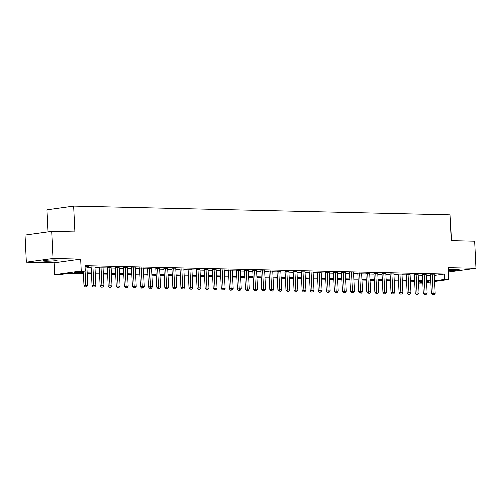 <?xml version="1.0" encoding="UTF-8"?>
<svg xmlns="http://www.w3.org/2000/svg" width="501" height="501" viewBox="0 0 501 501"><rect width="100%" height="100%" fill="white"/><g stroke="black" fill="none" stroke-linecap="round" stroke-linejoin="round"><path stroke-width="0.75" d="M45.572 261.134A6.933 0.557 177.2 0 0 53.018 260.864A6.933 0.557 177.2 0 0 57.095 260.151A6.933 0.557 177.2 0 0 54.778 259.85A6.933 0.557 177.2 0 0 47.326 260.119A6.933 0.557 177.2 0 0 43.255 260.827A6.933 0.557 177.2 0 0 45.572 261.134M448.42 270.49A6.933 0.557 177.2 0 0 455.484 270.171A6.933 0.557 177.2 0 0 459.066 269.5A6.933 0.557 177.2 0 0 456.743 269.2A6.933 0.557 177.2 0 0 448.37 269.557M83.373 273.515L69.445 273.195L58.661 274.698L54.622 274.604L81.225 270.897L85.264 270.991L74.48 272.494L83.335 272.701M54.039 262.743L80.648 259.036L52.974 258.391L51.653 231.443L25.05 235.151L26.365 262.098L54.039 262.743L54.622 274.604M48.096 231.938L47.013 209.813L73.622 206.105L450.136 214.866L451.401 240.737L474.635 241.282L475.95 268.229L448.276 267.59L448.858 279.445L434.624 281.43M448.489 271.918L475.95 268.229M422.806 283.078L418.567 283.065M52.974 258.391L26.365 262.098M86.873 266.72L88.276 266.526L85.045 266.451M94.952 266.908L91.119 266.883M103.031 267.096L99.204 267.071M111.109 267.284L107.283 267.258M119.188 267.471L115.362 267.446M127.267 267.659L123.44 267.634M135.351 267.847L131.519 267.822M143.43 268.035L139.597 268.01M151.509 268.223L147.682 268.198M159.587 268.411L155.761 268.386M167.666 268.599L163.84 268.574M175.751 268.786L171.918 268.761M183.829 268.974L179.997 268.949M191.908 269.162L188.082 269.137M199.987 269.35L196.16 269.325M208.065 269.538L204.239 269.513M216.15 269.726L212.318 269.701M224.229 269.914L220.396 269.889M232.307 270.102L228.481 270.077M240.386 270.289L236.56 270.264M248.465 270.477L244.638 270.452M256.543 270.665L252.717 270.64M264.628 270.853L260.796 270.828M272.707 271.041L268.874 271.016M280.785 271.229L276.959 271.204M288.864 271.417L285.038 271.392M296.943 271.605L293.116 271.58M305.028 271.792L301.195 271.767M313.106 271.98L309.274 271.955M321.185 272.168L317.358 272.143M329.263 272.356L325.437 272.331M337.342 272.544L333.516 272.519M345.421 272.732L341.594 272.707M353.506 272.92L349.673 272.895M361.584 273.108L357.752 273.083M369.663 273.295L365.836 273.27M377.741 273.483L373.915 273.458M385.82 273.671L381.994 273.646M393.905 273.859L390.072 273.834M401.984 274.047L398.151 274.022M410.062 274.235L406.236 274.21M418.141 274.423L414.314 274.398M426.219 274.611L422.393 274.586M434.329 275.387L444.556 273.959L85.001 265.599L85.264 270.991M86.905 267.396L91.151 267.496M94.983 267.584L99.229 267.684M103.062 267.772L107.314 267.872M111.141 267.96L115.393 268.06M119.225 268.148L123.471 268.248M127.304 268.336L131.55 268.436M135.383 268.523L139.629 268.624M143.461 268.711L147.707 268.812M151.54 268.899L155.792 268.999M159.625 269.087L163.871 269.187M167.703 269.275L171.949 269.375M175.782 269.463L180.028 269.563M183.861 269.651L188.107 269.751M191.939 269.839L196.192 269.939M200.018 270.026L204.27 270.127M208.103 270.214L212.349 270.315M216.181 270.402L220.427 270.502M224.26 270.59L228.506 270.69M232.339 270.778L236.585 270.878M240.417 270.966L244.67 271.066M248.502 271.154L252.748 271.254M256.581 271.342L260.827 271.442M264.66 271.529L268.905 271.63M272.738 271.717L276.984 271.818M280.817 271.905L285.069 272.005M288.895 272.093L293.148 272.193M296.98 272.281L301.226 272.381M305.059 272.469L309.305 272.569M313.138 272.657L317.383 272.757M321.216 272.845L325.468 272.945M329.295 273.032L333.547 273.133M337.38 273.22L341.626 273.321M345.458 273.408L349.704 273.508M353.537 273.596L357.783 273.696M361.616 273.784L365.862 273.884M369.694 273.972L373.946 274.072M377.779 274.16L382.025 274.26M385.858 274.348L390.104 274.448M393.936 274.535L398.182 274.636M402.015 274.723L406.261 274.824M410.094 274.911L414.346 275.011M418.172 275.099L422.424 275.199M426.257 275.287L430.503 275.387M434.304 274.798L430.472 274.773M80.648 259.036L81.225 270.897M444.556 273.959L444.819 279.351L448.858 279.445M51.653 231.443L74.887 231.982L73.622 206.105M426.576 281.894L429 281.556L426.558 281.499M422.725 281.412L418.479 281.311M414.646 281.224L410.4 281.124M406.568 281.036L402.322 280.936M398.489 280.848L394.237 280.748M390.411 280.66L386.158 280.56M382.326 280.472L378.08 280.372M374.247 280.284L370.001 280.184M366.168 280.097L361.922 279.996M358.09 279.909L353.838 279.808M350.011 279.721L345.759 279.621M341.926 279.533L337.68 279.433M333.848 279.345L329.602 279.245M325.769 279.157L321.523 279.057M317.69 278.969L313.444 278.869M309.612 278.781L305.36 278.681M301.527 278.594L297.281 278.493M293.448 278.406L289.202 278.305M285.37 278.218L281.124 278.118M277.291 278.03L273.045 277.93M269.212 277.842L264.96 277.742M261.134 277.654L256.881 277.554M253.049 277.466L248.803 277.366M244.97 277.278L240.724 277.178M236.892 277.091L232.646 276.99M228.813 276.903L224.561 276.803M220.734 276.715L216.482 276.615M212.649 276.527L208.403 276.427M204.571 276.339L200.325 276.239M196.492 276.151L192.246 276.051M188.414 275.963L184.168 275.863M180.335 275.775L176.083 275.675M172.25 275.588L168.004 275.487M164.171 275.4L159.925 275.3M156.093 275.212L151.847 275.112M148.014 275.024L143.768 274.924M139.936 274.836L135.683 274.736M131.857 274.648L127.605 274.548M123.772 274.46L119.526 274.36M115.693 274.272L111.447 274.172M107.615 274.078L103.369 273.984M99.536 273.89L95.29 273.796M91.458 273.703L87.205 273.609M418.56 283.009L422.775 282.42M430.822 281.957L426.608 282.545M434.592 280.779L444.819 279.351M87.168 272.788L91.414 272.888M95.246 272.976L99.492 273.076M103.325 273.164L107.577 273.264M111.404 273.352L115.656 273.452M119.489 273.54L123.734 273.64M127.567 273.728L131.813 273.828M135.646 273.915L139.892 274.016M143.724 274.103L147.977 274.204M151.803 274.291L156.055 274.391M159.888 274.479L164.134 274.579M167.967 274.667L172.212 274.767M176.045 274.855L180.291 274.955M184.124 275.043L188.37 275.143M192.202 275.231L196.455 275.331M200.287 275.418L204.533 275.519M208.366 275.606L212.612 275.707M216.445 275.794L220.69 275.894M224.523 275.982L228.769 276.082M232.602 276.17L236.854 276.27M240.68 276.358L244.933 276.458M248.765 276.546L253.011 276.646M256.844 276.734L261.09 276.834M264.923 276.921L269.169 277.022M273.001 277.109L277.253 277.21M281.08 277.297L285.332 277.397M289.165 277.485L293.411 277.585M297.243 277.673L301.489 277.773M305.322 277.861L309.568 277.961M313.401 278.049L317.647 278.149M321.479 278.237L325.731 278.337M329.564 278.424L333.81 278.525M337.643 278.612L341.889 278.713M345.721 278.8L349.967 278.9M353.8 278.988L358.046 279.088M361.879 279.176L366.131 279.276M369.957 279.364L374.209 279.464M378.042 279.552L382.288 279.652M386.121 279.74L390.367 279.84M394.199 279.927L398.445 280.028M402.278 280.115L406.524 280.216M410.357 280.303L414.609 280.403M418.441 280.491L422.687 280.591M426.52 280.679L430.766 280.779M430.459 274.548L431.392 293.536L433.19 293.285L432.269 274.523M433.321 294.776L434.129 294.795L433.321 294.776L433.19 293.285L435.206 293.329L434.292 274.573M431.392 293.536L432.601 294.876M434.129 294.795L435.206 293.329M422.381 274.36L423.307 293.348L425.111 293.098L424.19 274.335M425.243 294.588L426.05 294.607L425.243 294.588L425.111 293.098L427.128 293.141L426.213 274.385M423.307 293.348L424.522 294.688M426.05 294.607L427.128 293.141M414.302 274.172L415.229 293.16L417.026 292.91L416.112 274.147M417.164 294.4L417.972 294.419L417.164 294.4L417.026 292.91L419.049 292.953L418.128 274.197M415.229 293.16L416.444 294.5M417.972 294.419L419.049 292.953M406.223 273.984L407.15 292.972L408.948 292.722L408.033 273.959M409.085 294.212L409.893 294.231L409.085 294.212L408.948 292.722L410.97 292.766L410.05 274.009M407.15 292.972L408.365 294.312M409.893 294.231L410.97 292.766M398.145 273.796L399.072 292.784L400.869 292.534L399.948 273.771M401.007 294.024L401.815 294.043L401.007 294.024L400.869 292.534L402.885 292.578L401.971 273.822M399.072 292.784L400.286 294.125M401.815 294.043L402.885 292.578M390.06 273.609L390.993 292.597L392.79 292.346L391.87 273.584M392.922 293.837L393.73 293.855L392.922 293.837L392.79 292.346L394.807 292.39L393.892 273.634M390.993 292.597L392.208 293.937M393.73 293.855L394.807 292.39M381.981 273.421L382.914 292.402L384.712 292.158L383.791 273.396M384.843 293.649L385.651 293.667L384.843 293.649L384.712 292.158L386.728 292.202L385.814 273.446M382.914 292.402L384.123 293.749M385.651 293.667L386.728 292.202M373.903 273.233L374.829 292.215L376.627 291.964L375.712 273.208M376.765 293.461L377.572 293.48L376.765 293.461L376.627 291.964L378.65 292.014L377.729 273.258M374.829 292.215L376.044 293.561M377.572 293.48L378.65 292.014M365.824 273.045L366.751 292.027L368.548 291.776L367.634 273.02M368.686 293.273L369.494 293.292L368.686 293.273L368.548 291.776L370.571 291.826L369.65 273.07M366.751 292.027L367.966 293.373M369.494 293.292L370.571 291.826M357.745 272.857L358.672 291.839L360.469 291.588L359.555 272.832M360.607 293.085L361.415 293.104L360.607 293.085L360.469 291.588L362.492 291.638L361.572 272.882M358.672 291.839L359.887 293.185M361.415 293.104L362.492 291.638M349.667 272.669L350.594 291.651L352.391 291.4L351.47 272.644M352.522 292.897L353.33 292.916L352.522 292.897L352.391 291.4L354.407 291.45L353.493 272.694M350.594 291.651L351.808 292.997M353.33 292.916L354.407 291.45M341.582 272.481L342.515 291.463L344.312 291.213L343.392 272.456M344.444 292.709L345.252 292.728L344.444 292.709L344.312 291.213L346.329 291.263L345.414 272.506M342.515 291.463L343.724 292.809M345.252 292.728L346.329 291.263M333.503 272.293L334.43 291.275L336.227 291.025L335.313 272.268M336.365 292.515L337.173 292.54L336.365 292.515L336.227 291.025L338.25 291.075L337.336 272.319M334.43 291.275L335.645 292.615M337.173 292.54L338.25 291.075M325.425 272.106L326.351 291.087L328.149 290.837L327.234 272.081M328.287 292.327L329.094 292.346L328.287 292.327L328.149 290.837L330.172 290.887L329.251 272.131M326.351 291.087L327.566 292.427M329.094 292.346L330.172 290.887M317.346 271.918L318.273 290.899L320.07 290.649L319.156 271.893M320.208 292.139L321.016 292.158L320.208 292.139L320.07 290.649L322.093 290.699L321.172 271.943M318.273 290.899L319.488 292.24M321.016 292.158L322.093 290.699M309.267 271.73L310.194 290.712L311.991 290.461L311.071 271.705M312.129 291.951L312.937 291.97L312.129 291.951L311.991 290.461L314.008 290.511L313.094 271.755M310.194 290.712L311.409 292.052M312.937 291.97L314.008 290.511M301.182 271.542L302.116 290.524L303.913 290.273L302.992 271.517M304.044 291.764L304.852 291.782L304.044 291.764L303.913 290.273L305.929 290.323L305.015 271.567M302.116 290.524L303.324 291.864M304.852 291.782L305.929 290.323M293.104 271.354L294.031 290.336L295.834 290.085L294.914 271.329M295.966 291.576L296.774 291.595L295.966 291.576L295.834 290.085L297.851 290.135L296.936 271.379M294.031 290.336L295.246 291.676M296.774 291.595L297.851 290.135M285.025 271.166L285.952 290.148L287.749 289.897L286.835 271.141M287.887 291.388L288.695 291.407L287.887 291.388L287.749 289.897L289.772 289.947L288.852 271.191M285.952 290.148L287.167 291.488M288.695 291.407L289.772 289.947M276.947 270.978L277.873 289.96L279.671 289.71L278.756 270.953M279.808 291.2L280.616 291.219L279.808 291.2L279.671 289.71L281.694 289.76L280.773 271.003M277.873 289.96L279.088 291.3M280.616 291.219L281.694 289.76M268.868 270.79L269.795 289.772L271.592 289.522L270.672 270.765M271.73 291.012L272.538 291.031L271.73 291.012L271.592 289.522L273.615 289.572L272.694 270.816M269.795 289.772L271.01 291.112M272.538 291.031L273.615 289.572M260.783 270.603L261.716 289.584L263.513 289.334L262.593 270.578M263.645 290.824L264.453 290.843L263.645 290.824L263.513 289.334L265.53 289.384L264.616 270.621M261.716 289.584L262.931 290.924M264.453 290.843L265.53 289.384M252.704 270.415L253.638 289.396L255.435 289.146L254.514 270.39M255.566 290.636L256.374 290.655L255.566 290.636L255.435 289.146L257.451 289.196L256.537 270.434M253.638 289.396L254.846 290.737M256.374 290.655L257.451 289.196M244.626 270.227L245.553 289.209L247.35 288.958L246.436 270.202M247.488 290.448L248.296 290.467L247.488 290.448L247.35 288.958L249.373 289.008L248.452 270.246M245.553 289.209L246.768 290.549M248.296 290.467L249.373 289.008M236.547 270.039L237.474 289.021L239.271 288.77L238.357 270.014M239.409 290.261L240.217 290.279L239.409 290.261L239.271 288.77L241.294 288.82L240.374 270.058M237.474 289.021L238.689 290.361M240.217 290.279L241.294 288.82M228.469 269.845L229.395 288.833L231.193 288.582L230.278 269.826M231.33 290.073L232.138 290.092L231.33 290.073L231.193 288.582L233.215 288.632L232.295 269.87M229.395 288.833L230.61 290.173M232.138 290.092L233.215 288.632M220.39 269.657L221.317 288.645L223.114 288.394L222.194 269.638M223.246 289.885L224.053 289.904L223.246 289.885L223.114 288.394L225.131 288.444L224.216 269.682M221.317 288.645L222.532 289.985M224.053 289.904L225.131 288.444M212.305 269.469L213.238 288.457L215.035 288.207L214.115 269.45M215.167 289.697L215.975 289.716L215.167 289.697L215.035 288.207L217.052 288.257L216.138 269.494M213.238 288.457L214.447 289.797M215.975 289.716L217.052 288.257M204.226 269.281L205.153 288.269L206.951 288.019L206.036 269.262M207.088 289.509L207.896 289.528L207.088 289.509L206.951 288.019L208.973 288.069L208.059 269.306M205.153 288.269L206.368 289.609M207.896 289.528L208.973 288.069M196.148 269.093L197.075 288.081L198.872 287.831L197.958 269.075M199.01 289.321L199.818 289.34L199.01 289.321L198.872 287.831L200.895 287.881L199.974 269.118M197.075 288.081L198.29 289.421M199.818 289.34L200.895 287.881M188.069 268.905L188.996 287.893L190.793 287.643L189.879 268.887M190.931 289.133L191.739 289.152L190.931 289.133L190.793 287.643L192.816 287.693L191.896 268.931M188.996 287.893L190.211 289.234M191.739 289.152L192.816 287.693M179.991 268.718L180.917 287.706L182.715 287.455L181.794 268.699M182.852 288.945L183.66 288.964L182.852 288.945L182.715 287.455L184.731 287.505L183.817 268.743M180.917 287.706L182.132 289.046M183.66 288.964L184.731 287.505M171.906 268.53L172.839 287.518L174.636 287.267L173.715 268.511M174.768 288.758L175.575 288.776L174.768 288.758L174.636 287.267L176.653 287.317L175.738 268.555M172.839 287.518L174.054 288.858M175.575 288.776L176.653 287.317M163.827 268.342L164.76 287.33L166.557 287.079L165.637 268.323M166.689 288.57L167.497 288.589L166.689 288.57L166.557 287.079L168.574 287.129L167.66 268.367M164.76 287.33L165.969 288.67M167.497 288.589L168.574 287.129M155.748 268.154L156.675 287.142L158.473 286.891L157.558 268.135M158.61 288.382L159.418 288.401L158.61 288.382L158.473 286.891L160.495 286.941L159.575 268.179M156.675 287.142L157.89 288.482M159.418 288.401L160.495 286.941M147.67 267.966L148.597 286.954L150.394 286.704L149.48 267.947M150.532 288.194L151.34 288.213L150.532 288.194L150.394 286.704L152.417 286.754L151.496 267.991M148.597 286.954L149.812 288.294M151.34 288.213L152.417 286.754M139.591 267.778L140.518 286.766L142.315 286.516L141.401 267.759M142.453 288.006L143.261 288.025L142.453 288.006L142.315 286.516L144.338 286.566L143.418 267.803M140.518 286.766L141.733 288.106M143.261 288.025L144.338 286.566M131.506 267.59L132.439 286.578L134.237 286.328L133.316 267.572M134.368 287.818L135.176 287.837L134.368 287.818L134.237 286.328L136.253 286.378L135.339 267.615M132.439 286.578L133.654 287.918M135.176 287.837L136.253 286.378M123.428 267.402L124.361 286.39L126.158 286.14L125.237 267.384M126.29 287.63L127.097 287.649L126.29 287.63L126.158 286.14L128.175 286.19L127.26 267.428M124.361 286.39L125.569 287.731M127.097 287.649L128.175 286.19M115.349 267.215L116.276 286.203L118.073 285.952L117.159 267.196M118.211 287.442L119.019 287.461L118.211 287.442L118.073 285.952L120.096 286.002L119.175 267.24M116.276 286.203L117.491 287.543M119.019 287.461L120.096 286.002M107.27 267.027L108.197 286.015L109.995 285.764L109.08 267.008M110.132 287.255L110.94 287.273L110.132 287.255L109.995 285.764L112.017 285.814L111.097 267.052M108.197 286.015L109.412 287.355M110.94 287.273L112.017 285.814M99.192 266.839L100.119 285.827L101.916 285.576L101.002 266.82M102.054 287.067L102.862 287.086L102.054 287.067L101.916 285.576L103.939 285.626L103.018 266.864M100.119 285.827L101.334 287.167M102.862 287.086L103.939 285.626M91.113 266.651L92.04 285.639L93.837 285.388L92.917 266.632M93.969 286.879L94.783 286.898L93.969 286.879L93.837 285.388L95.854 285.438L94.939 266.676M92.04 285.639L93.255 286.979M94.783 286.898L95.854 285.438M83.266 271.266L83.961 285.451L85.759 285.201L85.064 271.016M85.89 286.691L86.698 286.71L85.89 286.691L85.759 285.201L87.775 285.251L86.861 266.488M83.961 285.451L85.17 286.791M86.698 286.71L87.775 285.251"/></g></svg>
